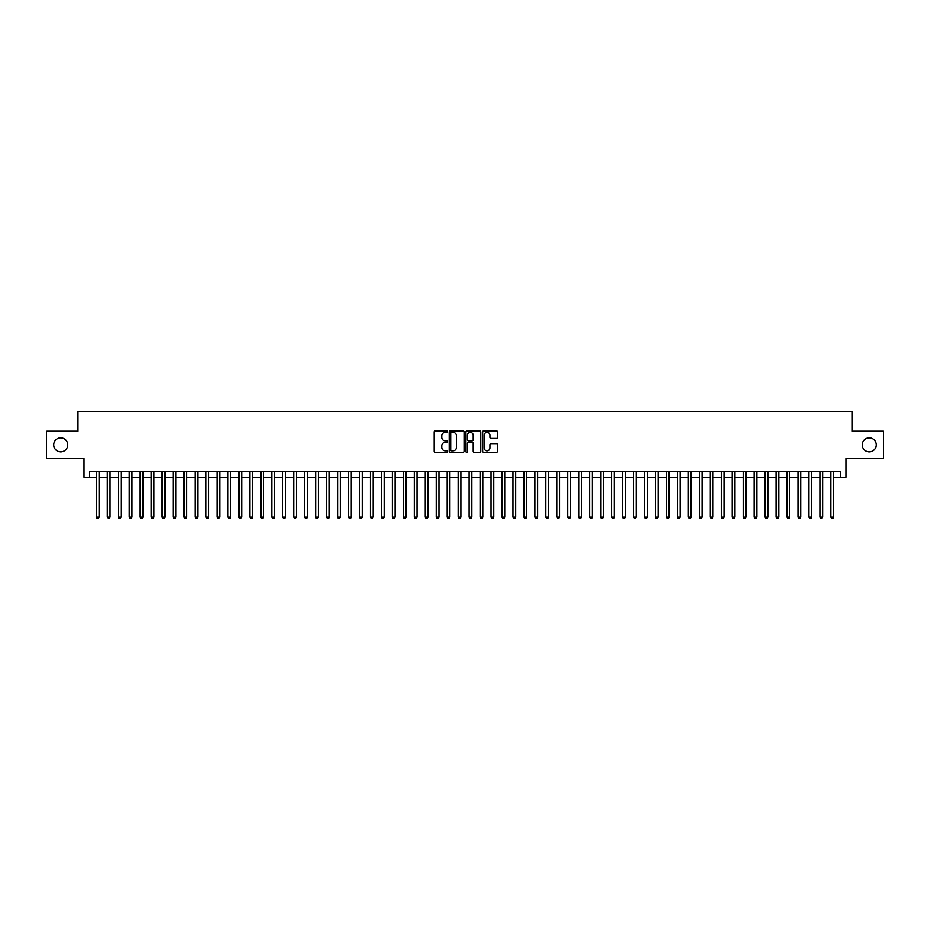 <?xml version="1.0" encoding="UTF-8"?>
<svg xmlns="http://www.w3.org/2000/svg" width="930" height="930" viewBox="0 0 930 930"><rect width="100%" height="100%" fill="white"/><g stroke="black" fill="none" stroke-linecap="round" stroke-linejoin="round"><path stroke-width="1.4" d="M447.458 431.59A0.756 0.756 0 0 0 446.702 430.834L435.275 430.834A1.081 1.081 0 0 0 434.194 431.915L434.194 451.283A1.081 1.081 0 0 0 435.275 452.352L446.702 452.352A0.756 0.756 0 0 0 447.458 451.596A0.756 0.756 0 0 0 446.702 450.852L445.226 450.852A3.441 3.441 0 0 1 441.785 447.4L441.785 445.796A3.441 3.441 0 0 1 445.226 442.343L446.702 442.343A0.756 0.756 0 0 0 447.458 441.599A0.756 0.756 0 0 0 446.702 440.843L445.226 440.843A3.441 3.441 0 0 1 441.785 437.402L441.785 435.786A3.441 3.441 0 0 1 445.226 432.345L446.702 432.345A0.756 0.756 0 0 0 447.458 431.59M862.238 444.889A7.022 7.022 0 0 0 869.248 451.899A7.022 7.022 0 0 0 876.269 444.889A7.022 7.022 0 0 0 869.248 437.867A7.022 7.022 0 0 0 862.238 444.889M53.731 444.889A7.022 7.022 0 0 0 60.752 451.899A7.022 7.022 0 0 0 67.762 444.889A7.022 7.022 0 0 0 60.752 437.867A7.022 7.022 0 0 0 53.731 444.889M496.446 438.425A1.081 1.081 0 0 0 497.527 437.344L497.527 431.915A1.081 1.081 0 0 0 496.446 430.834L483.751 430.834A1.081 1.081 0 0 0 482.67 431.915L482.67 451.283A1.081 1.081 0 0 0 483.751 452.352L496.446 452.352A1.081 1.081 0 0 0 497.527 451.283L497.527 444.714A1.081 1.081 0 0 0 496.446 443.645L491.017 443.645A1.081 1.081 0 0 0 489.936 444.714L489.936 447.969A2.883 2.883 0 0 1 487.064 450.852A2.883 2.883 0 0 1 484.181 447.969L484.181 435.217A2.883 2.883 0 0 1 487.064 432.345A2.883 2.883 0 0 1 489.936 435.217L489.936 437.344A1.081 1.081 0 0 0 491.017 438.425L496.446 438.425M89.524 477.218L89.524 471.743L840.476 471.743L840.476 477.218L845.951 477.218L845.951 458.583L883.5 458.583L883.5 431.183L851.985 431.183L851.985 411.444L78.015 411.444L78.015 431.183L46.5 431.183L46.5 458.583L84.049 458.583L84.049 477.218L96.383 477.218M464.058 431.915A1.081 1.081 0 0 0 462.977 430.834L450.283 430.834A1.081 1.081 0 0 0 449.213 431.915L449.213 451.283A1.081 1.081 0 0 0 450.283 452.352L462.977 452.352A1.081 1.081 0 0 0 464.058 451.283L464.058 431.915M467.023 430.834L479.717 430.834A1.081 1.081 0 0 1 480.787 431.915L480.787 451.283A1.081 1.081 0 0 1 479.717 452.352L474.277 452.352A1.081 1.081 0 0 1 473.207 451.283L473.207 443.424A1.081 1.081 0 0 0 472.126 442.343L468.522 442.343A1.081 1.081 0 0 0 467.453 443.424L467.453 451.596A0.756 0.756 0 0 1 466.697 452.352A0.756 0.756 0 0 1 465.942 451.596L465.942 431.915A1.081 1.081 0 0 1 467.023 430.834M99.126 477.218L107.345 477.218M110.089 477.218L118.308 477.218M121.051 477.218L129.27 477.218M132.014 477.218L140.232 477.218M142.976 477.218L151.195 477.218M153.938 477.218L162.157 477.218M164.901 477.218L173.119 477.218M175.863 477.218L184.082 477.218M186.825 477.218L195.044 477.218M197.788 477.218L206.007 477.218M208.75 477.218L216.969 477.218M219.713 477.218L227.931 477.218M230.675 477.218L238.894 477.218M241.637 477.218L249.856 477.218M252.6 477.218L260.819 477.218M263.562 477.218L271.781 477.218M274.524 477.218L282.743 477.218M285.487 477.218L293.706 477.218M296.449 477.218L304.668 477.218M307.412 477.218L315.63 477.218M318.374 477.218L326.593 477.218M329.336 477.218L337.555 477.218M340.299 477.218L348.518 477.218M351.261 477.218L359.48 477.218M362.223 477.218L370.442 477.218M373.186 477.218L381.405 477.218M384.148 477.218L392.367 477.218M395.111 477.218L403.329 477.218M406.073 477.218L414.303 477.218M417.035 477.218L425.266 477.218M427.998 477.218L436.228 477.218M438.96 477.218L447.191 477.218M449.922 477.218L458.153 477.218M460.885 477.218L469.115 477.218M471.847 477.218L480.078 477.218M482.81 477.218L491.04 477.218M493.772 477.218L502.002 477.218M504.734 477.218L512.965 477.218M515.697 477.218L523.927 477.218M526.671 477.218L534.889 477.218M537.633 477.218L545.852 477.218M548.595 477.218L556.814 477.218M559.558 477.218L567.777 477.218M570.52 477.218L578.739 477.218M581.483 477.218L589.701 477.218M592.445 477.218L600.664 477.218M603.407 477.218L611.626 477.218M614.37 477.218L622.588 477.218M625.332 477.218L633.551 477.218M636.294 477.218L644.513 477.218M647.257 477.218L655.476 477.218M658.219 477.218L666.438 477.218M669.182 477.218L677.4 477.218M680.144 477.218L688.363 477.218M691.106 477.218L699.325 477.218M702.069 477.218L710.288 477.218M713.031 477.218L721.25 477.218M723.993 477.218L732.212 477.218M734.956 477.218L743.175 477.218M745.918 477.218L754.137 477.218M756.881 477.218L765.099 477.218M767.843 477.218L776.062 477.218M778.805 477.218L787.024 477.218M789.768 477.218L797.987 477.218M800.73 477.218L808.949 477.218M811.692 477.218L819.911 477.218M822.655 477.218L830.874 477.218M833.617 477.218L840.476 477.218M451.469 432.345A0.756 0.756 0 0 0 450.713 433.089L450.713 450.097A0.756 0.756 0 0 0 451.469 450.852L453.026 450.852A3.441 3.441 0 0 0 456.467 447.4L456.467 435.786A3.441 3.441 0 0 0 453.026 432.345L451.469 432.345M473.207 435.275A2.883 2.883 0 0 0 470.324 432.392A2.883 2.883 0 0 0 467.453 435.275L467.453 439.762A1.081 1.081 0 0 0 468.522 440.843L472.126 440.843A1.081 1.081 0 0 0 473.207 439.762L473.207 435.275M99.126 471.743L99.126 517.126L96.383 517.126L96.383 471.743M99.126 517.126L98.301 518.556L97.197 518.556L96.383 517.126M110.089 471.743L110.089 517.126L107.345 517.126L107.345 471.743M110.089 517.126L109.263 518.556L108.171 518.556L107.345 517.126M121.051 471.743L121.051 517.126L118.308 517.126L118.308 471.743M121.051 517.126L120.226 518.556L119.133 518.556L118.308 517.126M132.014 471.743L132.014 517.126L129.27 517.126L129.27 471.743M132.014 517.126L131.188 518.556L130.095 518.556L129.27 517.126M142.976 471.743L142.976 517.126L140.232 517.126L140.232 471.743M142.976 517.126L142.151 518.556L141.058 518.556L140.232 517.126M153.938 471.743L153.938 517.126L151.195 517.126L151.195 471.743M153.938 517.126L153.113 518.556L152.02 518.556L151.195 517.126M164.901 471.743L164.901 517.126L162.157 517.126L162.157 471.743M164.901 517.126L164.075 518.556L162.982 518.556L162.157 517.126M175.863 471.743L175.863 517.126L173.119 517.126L173.119 471.743M175.863 517.126L175.038 518.556L173.945 518.556L173.119 517.126M186.825 471.743L186.825 517.126L184.082 517.126L184.082 471.743M186.825 517.126L186 518.556L184.907 518.556L184.082 517.126M197.788 471.743L197.788 517.126L195.044 517.126L195.044 471.743M197.788 517.126L196.962 518.556L195.87 518.556L195.044 517.126M208.75 471.743L208.75 517.126L206.007 517.126L206.007 471.743M208.75 517.126L207.925 518.556L206.832 518.556L206.007 517.126M219.713 471.743L219.713 517.126L216.969 517.126L216.969 471.743M219.713 517.126L218.887 518.556L217.794 518.556L216.969 517.126M230.675 471.743L230.675 517.126L227.931 517.126L227.931 471.743M230.675 517.126L229.85 518.556L228.757 518.556L227.931 517.126M241.637 471.743L241.637 517.126L238.894 517.126L238.894 471.743M241.637 517.126L240.812 518.556L239.719 518.556L238.894 517.126M252.6 471.743L252.6 517.126L249.856 517.126L249.856 471.743M252.6 517.126L251.774 518.556L250.681 518.556L249.856 517.126M263.562 471.743L263.562 517.126L260.819 517.126L260.819 471.743M263.562 517.126L262.737 518.556L261.644 518.556L260.819 517.126M274.524 471.743L274.524 517.126L271.781 517.126L271.781 471.743M274.524 517.126L273.699 518.556L272.606 518.556L271.781 517.126M285.487 471.743L285.487 517.126L282.743 517.126L282.743 471.743M285.487 517.126L284.661 518.556L283.569 518.556L282.743 517.126M296.449 471.743L296.449 517.126L293.706 517.126L293.706 471.743M296.449 517.126L295.624 518.556L294.531 518.556L293.706 517.126M307.412 471.743L307.412 517.126L304.668 517.126L304.668 471.743M307.412 517.126L306.586 518.556L305.493 518.556L304.668 517.126M318.374 471.743L318.374 517.126L315.63 517.126L315.63 471.743M318.374 517.126L317.549 518.556L316.456 518.556L315.63 517.126M329.336 471.743L329.336 517.126L326.593 517.126L326.593 471.743M329.336 517.126L328.511 518.556L327.418 518.556L326.593 517.126M340.299 471.743L340.299 517.126L337.555 517.126L337.555 471.743M340.299 517.126L339.473 518.556L338.38 518.556L337.555 517.126M351.261 471.743L351.261 517.126L348.518 517.126L348.518 471.743M351.261 517.126L350.436 518.556L349.343 518.556L348.518 517.126M362.223 471.743L362.223 517.126L359.48 517.126L359.48 471.743M362.223 517.126L361.398 518.556L360.305 518.556L359.48 517.126M373.186 471.743L373.186 517.126L370.442 517.126L370.442 471.743M373.186 517.126L372.36 518.556L371.268 518.556L370.442 517.126M384.148 471.743L384.148 517.126L381.405 517.126L381.405 471.743M384.148 517.126L383.323 518.556L382.23 518.556L381.405 517.126M395.111 471.743L395.111 517.126L392.367 517.126L392.367 471.743M395.111 517.126L394.285 518.556L393.192 518.556L392.367 517.126M406.073 471.743L406.073 517.126L403.329 517.126L403.329 471.743M406.073 517.126L405.259 518.556L404.155 518.556L403.329 517.126M417.035 471.743L417.035 517.126L414.303 517.126L414.303 471.743M417.035 517.126L416.222 518.556L415.117 518.556L414.303 517.126M427.998 471.743L427.998 517.126L425.266 517.126L425.266 471.743M427.998 517.126L427.184 518.556L426.079 518.556L425.266 517.126M438.96 471.743L438.96 517.126L436.228 517.126L436.228 471.743M438.96 517.126L438.146 518.556L437.042 518.556L436.228 517.126M449.922 471.743L449.922 517.126L447.191 517.126L447.191 471.743M449.922 517.126L449.109 518.556L448.004 518.556L447.191 517.126M460.885 471.743L460.885 517.126L458.153 517.126L458.153 471.743M460.885 517.126L460.071 518.556L458.967 518.556L458.153 517.126M471.847 471.743L471.847 517.126L469.115 517.126L469.115 471.743M471.847 517.126L471.033 518.556L469.929 518.556L469.115 517.126M482.81 471.743L482.81 517.126L480.078 517.126L480.078 471.743M482.81 517.126L481.996 518.556L480.891 518.556L480.078 517.126M493.772 471.743L493.772 517.126L491.04 517.126L491.04 471.743M493.772 517.126L492.958 518.556L491.854 518.556L491.04 517.126M504.734 471.743L504.734 517.126L502.002 517.126L502.002 471.743M504.734 517.126L503.921 518.556L502.816 518.556L502.002 517.126M515.697 471.743L515.697 517.126L512.965 517.126L512.965 471.743M515.697 517.126L514.883 518.556L513.779 518.556L512.965 517.126M526.671 471.743L526.671 517.126L523.927 517.126L523.927 471.743M526.671 517.126L525.845 518.556L524.741 518.556L523.927 517.126M537.633 471.743L537.633 517.126L534.889 517.126L534.889 471.743M537.633 517.126L536.808 518.556L535.715 518.556L534.889 517.126M548.595 471.743L548.595 517.126L545.852 517.126L545.852 471.743M548.595 517.126L547.77 518.556L546.677 518.556L545.852 517.126M559.558 471.743L559.558 517.126L556.814 517.126L556.814 471.743M559.558 517.126L558.732 518.556L557.64 518.556L556.814 517.126M570.52 471.743L570.52 517.126L567.777 517.126L567.777 471.743M570.52 517.126L569.695 518.556L568.602 518.556L567.777 517.126M581.483 471.743L581.483 517.126L578.739 517.126L578.739 471.743M581.483 517.126L580.657 518.556L579.564 518.556L578.739 517.126M592.445 471.743L592.445 517.126L589.701 517.126L589.701 471.743M592.445 517.126L591.62 518.556L590.527 518.556L589.701 517.126M603.407 471.743L603.407 517.126L600.664 517.126L600.664 471.743M603.407 517.126L602.582 518.556L601.489 518.556L600.664 517.126M614.37 471.743L614.37 517.126L611.626 517.126L611.626 471.743M614.37 517.126L613.544 518.556L612.452 518.556L611.626 517.126M625.332 471.743L625.332 517.126L622.588 517.126L622.588 471.743M625.332 517.126L624.507 518.556L623.414 518.556L622.588 517.126M636.294 471.743L636.294 517.126L633.551 517.126L633.551 471.743M636.294 517.126L635.469 518.556L634.376 518.556L633.551 517.126M647.257 471.743L647.257 517.126L644.513 517.126L644.513 471.743M647.257 517.126L646.431 518.556L645.339 518.556L644.513 517.126M658.219 471.743L658.219 517.126L655.476 517.126L655.476 471.743M658.219 517.126L657.394 518.556L656.301 518.556L655.476 517.126M669.182 471.743L669.182 517.126L666.438 517.126L666.438 471.743M669.182 517.126L668.356 518.556L667.263 518.556L666.438 517.126M680.144 471.743L680.144 517.126L677.4 517.126L677.4 471.743M680.144 517.126L679.319 518.556L678.226 518.556L677.4 517.126M691.106 471.743L691.106 517.126L688.363 517.126L688.363 471.743M691.106 517.126L690.281 518.556L689.188 518.556L688.363 517.126M702.069 471.743L702.069 517.126L699.325 517.126L699.325 471.743M702.069 517.126L701.243 518.556L700.15 518.556L699.325 517.126M713.031 471.743L713.031 517.126L710.288 517.126L710.288 471.743M713.031 517.126L712.206 518.556L711.113 518.556L710.288 517.126M723.993 471.743L723.993 517.126L721.25 517.126L721.25 471.743M723.993 517.126L723.168 518.556L722.075 518.556L721.25 517.126M734.956 471.743L734.956 517.126L732.212 517.126L732.212 471.743M734.956 517.126L734.13 518.556L733.038 518.556L732.212 517.126M745.918 471.743L745.918 517.126L743.175 517.126L743.175 471.743M745.918 517.126L745.093 518.556L744 518.556L743.175 517.126M756.881 471.743L756.881 517.126L754.137 517.126L754.137 471.743M756.881 517.126L756.055 518.556L754.962 518.556L754.137 517.126M767.843 471.743L767.843 517.126L765.099 517.126L765.099 471.743M767.843 517.126L767.018 518.556L765.925 518.556L765.099 517.126M778.805 471.743L778.805 517.126L776.062 517.126L776.062 471.743M778.805 517.126L777.98 518.556L776.887 518.556L776.062 517.126M789.768 471.743L789.768 517.126L787.024 517.126L787.024 471.743M789.768 517.126L788.942 518.556L787.85 518.556L787.024 517.126M800.73 471.743L800.73 517.126L797.987 517.126L797.987 471.743M800.73 517.126L799.905 518.556L798.812 518.556L797.987 517.126M811.692 471.743L811.692 517.126L808.949 517.126L808.949 471.743M811.692 517.126L810.867 518.556L809.774 518.556L808.949 517.126M822.655 471.743L822.655 517.126L819.911 517.126L819.911 471.743M822.655 517.126L821.829 518.556L820.737 518.556L819.911 517.126M833.617 471.743L833.617 517.126L830.874 517.126L830.874 471.743M833.617 517.126L832.803 518.556L831.699 518.556L830.874 517.126"/></g></svg>
